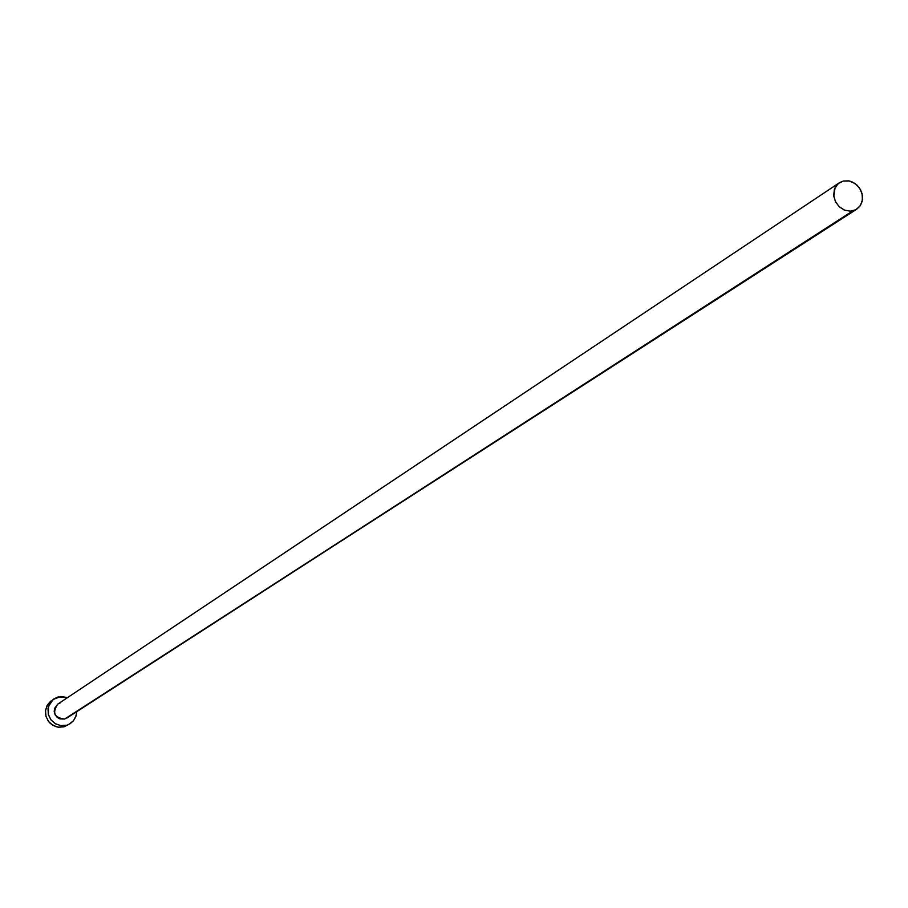 <?xml version="1.0" encoding="UTF-8"?>
<svg xmlns="http://www.w3.org/2000/svg" width="908" height="908" viewBox="0 0 908 908"><rect width="100%" height="100%" fill="white"/><g stroke="black" fill="none" stroke-linecap="round" stroke-linejoin="round"><path stroke-width="1.36" d="M66.852 718.058L852.952 210.804L850.115 211.167L844.315 210.043L839.117 206.627L835.383 201.485L833.714 195.436L834.361 189.477L837.233 184.551L839.378 182.746L843.339 181.021L849.128 180.942L854.746 183.291L859.297 187.706L862.021 193.449L862.486 199.601L860.625 205.151L856.721 209.203L852.952 210.804L64.661 719.045L856.664 209.237M53.981 698.876L47.591 704.631L45.57 710.045L45.843 715.901L48.362 721.247L50.349 723.46L55.388 726.491L58.225 727.195L63.98 726.831L69.099 724.232L73.457 720.748L76.124 715.799L76.749 711.69L75.829 716.662L73.276 720.975L70.245 723.574L63.98 726.831L70.188 723.608M58.157 696.947L67.532 697.616L60.938 696.481L53.175 699.466L48.487 706.367L48.465 714.88L51.109 720.01L55.467 723.79L60.859 725.617L66.477 725.242L60.711 725.606L55.195 723.631L50.825 719.635L48.294 714.278L48.022 708.41L50.042 702.974L54.026 698.842L58.157 696.947M64.661 719.045L59.939 718.898L57.136 717.286L55.138 714.732L54.219 711.622L54.537 708.433L57.737 704.154C52.006 712.78 54.332 717.74 64.661 719.045M58.509 703.7L59.973 703.133M68.588 716.525L67.464 717.626M50.712 701.135L47.125 705.414L45.479 710.805L46.013 716.503L48.646 721.622L52.993 725.379L58.373 727.217L63.98 726.831L68.94 724.312M843.339 181.021L838.47 183.405L835.076 187.695L833.794 196.23L835.678 202.053L839.457 206.933L844.553 210.134L850.194 211.167L855.529 209.873L859.717 206.457L862.157 201.44L862.452 195.583L860.58 189.783L856.812 184.903L851.727 181.713L848.923 180.896L843.339 181.021M57.703 704.165L839.321 182.78"/></g></svg>
